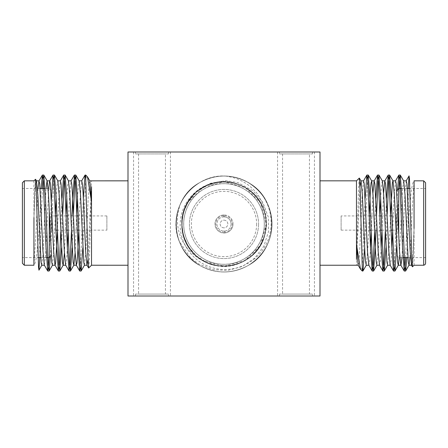<?xml version="1.0" encoding="UTF-8"?>
<svg xmlns="http://www.w3.org/2000/svg" width="448" height="448" viewBox="0 0 448 448"><rect width="100%" height="100%" fill="white"/><g stroke="black" fill="none" stroke-linecap="round" stroke-linejoin="round"><path stroke-width="0.34" stroke-dasharray="2.24 1.68" d="M224 271.998A47.998 47.998 0 0 0 271.998 224A47.998 47.998 0 0 0 224 176.002A47.998 47.998 0 0 1 265.569 248.002A47.998 47.998 0 0 1 182.431 248.002A47.998 47.998 0 0 1 224 176.002A47.998 47.998 0 0 0 176.002 224A47.998 47.998 0 0 0 224 271.998M224 266.196A42.196 42.196 0 0 0 260.546 202.899A42.196 42.196 0 0 0 187.454 202.899A42.196 42.196 0 0 0 224 266.196L202.737 260.445C198.839 258.854 194.438 255.662 189.532 250.863C188.026 249.866 181.306 240.117 180.723 237.166C178.64 231.991 177.554 226.666 177.475 221.189C177.061 217.93 177.878 212.526 179.928 204.982A47.998 47.998 0 0 0 179.2 241.237L190.546 257.762L198.626 263.922L212.873 269.629L227.702 270.463L242.329 266.465L254.806 258.048L263.894 245.98L268.537 231.605L268.33 217.185L262.83 202.345L253.092 190.882L237.927 182.605L225.781 180.673L210.034 183.383L197.17 190.921L187.572 202.709L203.073 187.359L224.168 181.81L245.218 187.538L260.59 203.006L266.185 224.084L260.506 245.14L245.073 260.551L224 266.196M223.423 215.762A8.254 8.254 0 0 0 215.746 224A8.254 8.254 0 0 0 223.423 232.238L223.423 233.005A9.022 9.022 0 0 1 214.978 224A9.022 9.022 0 0 1 223.423 214.995L223.423 216.922L223.423 214.995A9.022 9.022 0 0 1 224.577 214.995L224.577 216.922A7.106 7.106 0 0 1 231.106 224A7.106 7.106 0 0 1 224.577 231.078L224.577 233.005A9.022 9.022 0 0 1 223.423 233.005L223.423 231.078A7.106 7.106 0 0 1 216.894 224A7.106 7.106 0 0 1 224.577 216.922L224.577 214.995A9.022 9.022 0 0 1 233.022 224A9.022 9.022 0 0 1 224.577 233.005L224.577 232.238A8.254 8.254 0 0 0 232.254 224A8.254 8.254 0 0 0 224.577 215.762M224.577 232.238L224.577 231.078A7.106 7.106 0 0 1 223.423 231.078L223.423 232.238M225.333 176.019C232.338 177.128 237.53 178.651 240.918 180.589C245.526 182.778 249.889 185.959 254.005 190.137C259.09 193.413 267.512 212.979 265.966 219.638C263.53 203.398 255.114 191.94 240.716 185.259C225.338 179.446 211.226 181.182 198.386 190.473C171.875 208.835 179.239 253.518 208.768 263.346C224.409 268.576 238.442 266.302 250.874 256.525C263.088 245.431 267.971 232.075 265.513 216.457C261.8 200.368 252.538 189.582 237.72 184.1C221.861 179.469 207.917 182.274 195.899 192.528C170.806 212.929 181.698 256.866 211.831 264.398C242.34 275.145 274.114 242.928 264.813 213.287C258.048 181.67 213.993 171.354 193.547 194.79C170.134 217.056 184.307 260.025 215.001 265.222C231.263 268.033 244.787 263.626 255.567 252C265.966 239.198 268.727 225.243 263.855 210.14C254.677 179.245 210 172.206 191.363 197.26C169.848 221.178 187.085 262.993 218.249 265.804C234.59 267.389 247.727 261.934 257.662 249.441C267.036 235.978 268.694 221.855 262.646 207.06C251.143 177.156 206.097 173.292 189.364 199.903C169.921 225.277 190.042 265.759 221.558 266.123C237.843 266.504 250.51 260.03 259.56 246.714C267.848 232.714 268.391 218.501 261.19 204.07C247.475 175.37 202.278 174.647 187.572 202.709C175.487 221.967 183.165 249.486 202.737 260.445C174.608 245.784 175.51 200.525 203.935 186.883C218.518 179.749 232.714 180.23 246.534 188.328C259.913 197.579 266.448 210.196 266.134 226.178C264.606 242.402 256.805 254.279 242.732 261.806C227.808 268.414 213.629 267.428 200.211 258.849C172.911 242.032 177.587 197.019 206.629 185.55C221.866 179.474 235.995 180.97 249.026 190.03C261.789 200.362 267.406 213.416 265.871 229.191C263.099 245.398 254.47 256.682 239.971 263.054C224.465 268.57 210.398 266.566 197.764 257.046C171.595 238.179 179.81 193.698 209.457 184.391C239.221 171.87 272.877 202.087 265.384 232.215C260.562 264.169 217.235 277.127 195.423 255.041C170.654 234.27 182.185 190.546 212.397 183.434C228.474 179.631 242.239 183.159 253.697 194.029C264.886 206.181 268.542 219.918 264.667 235.239C257.51 266.734 213.371 276.511 193.211 252.851C170.083 230.339 184.694 187.566 215.426 182.689C231.7 180.04 245.168 184.587 255.836 196.314C266.106 209.194 268.733 223.166 263.721 238.224C254.274 268.996 209.591 275.682 191.15 250.482C169.854 226.419 187.359 184.766 218.534 182.162L219.968 182C242.234 179.284 264.219 197.271 265.966 219.638L266.19 224L264.466 235.917L259.459 246.87L251.546 255.948L241.405 262.438L229.835 265.782L217.795 265.737L206.259 262.276L196.162 255.713L188.345 246.551L183.417 235.564L181.815 223.625L183.63 211.719L188.754 200.822L196.728 191.8L206.942 185.422L218.534 182.162C199.573 183.758 182.762 199.931 180.572 219.526C177.71 238.991 189.969 259.739 209.154 266.594C228.054 274.092 251.81 266.694 263.245 249.043C275.257 231.84 273.454 206.237 258.457 190.585A47.998 47.998 0 0 0 225.333 176.019C198.968 174.44 175.51 198.038 176.002 224C176.646 242.099 184.649 255.959 199.998 265.569C215.998 274.058 232.002 274.058 248.002 265.569C263.351 255.959 271.354 242.099 271.998 224C271.354 205.901 263.351 192.041 248.002 182.431C232.002 173.942 215.998 173.942 199.998 182.431C184.649 192.041 176.646 205.901 176.002 224C176.646 242.099 184.649 255.959 199.998 265.569C215.998 274.058 232.002 274.058 248.002 265.569C263.351 255.959 271.354 242.099 271.998 224C271.354 205.901 263.351 192.041 248.002 182.431C232.002 173.942 215.998 173.942 199.998 182.431C184.649 192.041 176.646 205.901 176.002 224C176.646 242.099 184.649 255.959 199.998 265.569C215.998 274.058 232.002 274.058 248.002 265.569C279.552 249.239 279.552 198.761 248.002 182.431C232.002 173.942 215.998 173.942 199.998 182.431C184.649 192.041 176.646 205.901 176.002 224C176.646 242.099 184.649 255.959 199.998 265.569C215.998 274.058 232.002 274.058 248.002 265.569C263.351 255.959 271.354 242.099 271.998 224C271.354 205.901 263.351 192.041 248.002 182.431C232.002 173.942 215.998 173.942 199.998 182.431C180.085 193.346 170.324 220.45 179.2 241.237M258.457 190.585C244.569 175.123 217.991 171.41 199.998 182.431C168.448 198.761 168.448 249.239 199.998 265.569C215.998 274.058 232.002 274.058 248.002 265.569C263.351 255.959 271.354 242.099 271.998 224C271.354 205.901 263.351 192.041 248.002 182.431C232.002 173.942 215.998 173.942 199.998 182.431C184.649 192.041 176.646 205.901 176.002 224C176.646 242.099 184.649 255.959 199.998 265.569C215.998 274.058 232.002 274.058 248.002 265.569C279.552 249.239 279.552 198.761 248.002 182.431C232.002 173.942 215.998 173.942 199.998 182.431C168.448 198.761 168.448 249.239 199.998 265.569C215.998 274.058 232.002 274.058 248.002 265.569C279.552 249.239 279.552 198.761 248.002 182.431C232.002 173.942 215.998 173.942 199.998 182.431C168.448 198.761 168.448 249.239 199.998 265.569C215.998 274.058 232.002 274.058 248.002 265.569C279.552 249.239 279.552 198.761 248.002 182.431C224.431 168.185 190.299 178.752 179.928 204.982M258.558 224A34.558 34.558 0 0 1 206.718 253.932A34.558 34.558 0 0 1 206.718 194.068A34.558 34.558 0 0 1 258.558 224A34.558 34.558 0 0 0 206.718 194.068A34.558 34.558 0 0 0 206.718 253.932A34.558 34.558 0 0 0 258.558 224M266.196 224A42.196 42.196 0 0 0 202.899 187.454A42.196 42.196 0 0 0 202.899 260.546A42.196 42.196 0 0 0 266.196 224A42.196 42.196 0 0 0 202.899 187.454A42.196 42.196 0 0 0 202.899 260.546A42.196 42.196 0 0 0 266.196 224M256.642 224A32.642 32.642 0 0 1 207.682 252.269A32.642 32.642 0 0 1 207.682 195.731A32.642 32.642 0 0 1 256.642 224M233.022 224A9.022 9.022 0 0 1 219.486 231.818A9.022 9.022 0 0 1 219.486 216.182A9.022 9.022 0 0 1 233.022 224M231.106 224A7.106 7.106 0 0 1 220.45 230.154A7.106 7.106 0 0 1 220.45 217.846A7.106 7.106 0 0 1 231.106 224M224 183.68A40.32 40.32 0 0 1 258.916 244.16A40.32 40.32 0 0 1 189.084 244.16A40.32 40.32 0 0 1 224 183.68A40.32 40.32 0 0 1 258.916 244.16A40.32 40.32 0 0 1 189.084 244.16A40.32 40.32 0 0 1 224 183.68M106.882 230.143L106.882 215.936L106.882 230.143L78.663 230.143M341.118 215.936L341.118 230.143L341.118 215.936L369.337 215.936M51.391 230.143L51.391 215.936L51.391 230.143L56.034 230.143M77.37 230.143L67.995 230.143M66.702 230.143L57.327 230.143M396.609 215.936L396.609 230.143L396.609 215.936L391.966 215.936M370.63 215.936L380.005 215.936M381.298 215.936L390.673 215.936M51.391 232.064L51.391 214.015L51.201 232.064M396.609 214.015L396.609 232.064L396.799 214.015M51.201 255.377L51.201 255.679M396.799 190.702L396.799 190.4M49.28 257.6L49.28 212.386M398.72 188.479L398.72 233.694M22.4 257.6L22.4 188.479L22.4 257.6L38.102 257.6M46.452 257.6L40.678 257.6M425.6 188.479L425.6 257.6L425.6 188.479L409.898 188.479M401.548 188.479L407.322 188.479M22.4 182.762L22.4 263.318M425.6 263.318L425.6 182.762M42.414 188.479L39.721 257.499L39.721 224.37L41.121 188.479M35.493 179.273L34.714 190.73L33.919 219.01L33.919 265.233M33.942 180.858L33.953 217.571L35.146 191.481L35.795 183.518L36.495 180.936M38.041 188.479L35.969 233.699L33.919 265.009C34.479 266.554 36.501 258.132 36.966 253.042L39.721 224.37M405.586 257.6L408.279 188.586L408.279 221.71L406.879 257.6M412.507 266.812L413.286 255.349L414.081 227.069L414.081 180.852M414.058 265.227L414.047 228.508L412.854 254.598L412.205 262.567L411.505 265.149M409.959 257.6L412.031 212.38L414.081 181.07C413.521 179.525 411.499 187.947 411.034 193.038L408.279 221.71M49.09 257.6L51.201 202.485M60.777 231.935L62.026 198.145M71.506 230.143L72.033 215.936M80.422 267.484L83.362 198.139M44.318 265.143L45.506 256.99L48.709 188.479M57.389 231.711L58.839 197.635L60.418 180.846M65.649 265.143L66.539 260.719L67.362 247.934M68.057 231.717L69.502 197.63L71.058 180.846M78.719 231.722L80.17 197.641L81.738 180.846M87.998 259.302L91.521 186.609L91.521 263.855L91.521 201.774M88.71 268.044L89.404 258.67L91.521 180.846M50.445 256.435L53.754 178.595M61.471 248.13L62.72 214.362M72.139 248.069L73.388 214.362M82.807 248.013L85.719 178.965L87.332 176.652M85.719 175.039L85.719 178.242M41.726 265.233L42.907 255.651L46.015 188.479M52.399 265.233L53.984 248.349L55.44 214.116M56.134 197.921L56.952 185.293L57.837 180.936M64.411 252.997L66.108 214.178M66.802 197.977L67.62 185.315L68.505 180.936M75.079 253.036L76.782 214.245M77.476 198.038L78.294 185.332L79.178 180.936M84.414 265.233L85.859 251.171L88.418 192.836L89.113 183.876L89.852 180.936M398.91 188.479L396.799 243.6M387.223 214.144L385.974 247.934M376.494 215.936L375.967 230.143M367.578 178.595L364.638 247.94M403.682 180.936L402.494 189.09L399.291 257.6M390.611 214.368L389.161 248.444L387.582 265.233M382.351 180.936L381.461 185.36L380.638 198.145M379.943 214.362L378.498 248.45L376.942 265.233M369.281 214.357L367.83 248.444L366.262 265.233M360.002 186.777L356.479 259.47L356.479 182.224L356.479 244.306M359.29 178.035L358.596 187.41L356.479 265.233M397.555 189.644L394.246 267.484M386.529 197.949L385.28 231.717M375.861 198.01L374.612 231.717M365.193 198.066L362.281 267.114L360.668 269.427M362.281 271.04L362.281 267.837M406.274 180.846L405.093 190.428L401.985 257.6M395.601 180.846L394.016 197.73L392.56 231.963M391.866 248.158L391.048 260.786L390.163 265.143M383.589 193.082L381.892 231.902M381.198 248.102L380.38 260.764L379.495 265.143M372.921 193.043L371.218 231.834M370.524 248.041L369.706 260.747L368.822 265.143M363.586 180.846L362.141 194.908L359.582 253.243L358.887 262.203L358.148 265.143M165.441 153.922L138.561 153.922L165.441 153.922L165.441 294.078L138.561 294.078L165.441 294.078M309.439 153.922L282.559 153.922L309.439 153.922L309.439 294.078L282.559 294.078L309.439 294.078M168.51 294.078L135.486 294.078L168.51 294.078L168.51 295.999L135.486 295.999L168.51 295.999M312.514 294.078L279.49 294.078L312.514 294.078L312.514 295.999L279.49 295.999L312.514 295.999M135.486 153.922L168.51 153.922L135.486 153.922L135.486 152.001L168.51 152.001L135.486 152.001M279.49 153.922L312.514 153.922L279.49 153.922L279.49 152.001L312.514 152.001L279.49 152.001M127.999 180.841L127.999 265.238L127.999 180.841M320.001 265.238L320.001 180.841L320.001 265.238M314.434 295.999L277.57 295.999L314.434 295.999L314.434 152.001L277.57 152.001L314.434 152.001M170.43 295.999L133.566 295.999L170.43 295.999L170.43 152.001L133.566 152.001L170.43 152.001M127.999 295.999L127.999 152.001L320.001 152.001L320.001 295.999L127.999 295.999M224 227.842A3.842 3.842 0 0 1 220.158 224A3.842 3.842 0 0 1 224 220.158A3.842 3.842 0 0 1 227.842 224A3.842 3.842 0 0 1 224 227.842M224 220.158A3.842 3.842 0 0 1 227.326 225.921A3.842 3.842 0 0 1 220.674 225.921A3.842 3.842 0 0 1 224 220.158M264.275 224A40.275 40.275 0 0 1 203.862 258.882A40.275 40.275 0 0 1 203.862 189.118A40.275 40.275 0 0 1 264.275 224M24.321 265.238L24.321 180.841M423.679 180.841L423.679 265.238M106.882 215.936L78.137 215.936M76.843 215.936L67.469 215.936M66.175 215.936L56.801 215.936M55.507 215.936L51.391 215.936M341.118 230.143L369.863 230.143M371.157 230.143L380.531 230.143M381.825 230.143L391.199 230.143M392.493 230.143L396.609 230.143M51.201 190.4L49.28 188.479L45.052 188.479M396.799 255.679L398.72 257.6L402.948 257.6M40.13 188.479L22.4 188.479M407.87 257.6L425.6 257.6M138.561 153.922L138.561 294.078M282.559 153.922L282.559 294.078M135.486 294.078L135.486 295.999M279.49 294.078L279.49 295.999M277.57 152.001L277.57 295.999M133.566 152.001L133.566 295.999M168.51 153.922L168.51 152.001M312.514 153.922L312.514 152.001"/><path stroke-width="0.67" d="M78.663 230.143L77.37 230.143M67.995 230.143L66.702 230.143M57.327 230.143L56.034 230.143M369.337 215.936L370.63 215.936M380.005 215.936L381.298 215.936M390.673 215.936L391.966 215.936M49.28 212.386L49.28 257.6L51.201 255.377M398.72 233.694L398.72 188.479L396.799 190.702M49.28 257.6L46.452 257.6M40.678 257.6L38.102 257.6M398.72 188.479L401.548 188.479M407.322 188.479L409.898 188.479M22.4 263.318L22.4 182.762L24.321 180.841L24.321 265.238L22.4 263.318M425.6 182.762L425.6 263.318L425.029 264.684L423.679 265.238L423.679 180.841L425.6 182.762M39.721 257.6L38.954 270.189L38.528 267.26L36.411 193.452L35.493 179.273M33.919 265.009L33.953 217.571M408.279 188.479L409.046 175.89L409.472 178.819L411.589 252.627L412.44 266.79L414.075 265.244L423.679 265.238M414.081 181.07L414.047 228.508M33.919 265.238L24.321 265.238M41.121 188.479L42.347 175.118L43.327 181.468L45.993 247.038L47.684 270.962L48.401 267.646L49.09 257.6M51.201 202.485L53.015 175.118L53.995 181.474L56.661 247.038L58.346 270.962L59.326 264.6L60.777 231.935M62.026 198.145L63.683 175.118L64.663 181.474L67.329 247.038L69.014 270.962L69.994 264.611L71.506 230.143M72.033 215.936L72.66 199.041L74.441 175.039L75.326 181.468L76.216 199.041L77.997 247.038L79.682 270.962L80.422 267.484M83.362 198.139L85.014 175.118L85.719 178.242L87.836 254.918L88.648 268.022L91.526 265.233L127.999 265.238M38.041 188.479L38.982 180.936L39.721 183.876L42.974 251.171L44.318 265.143L47.684 270.962M48.709 188.479L49.65 180.936L53.015 175.118M46.015 188.479L47.062 180.846L49.756 180.846L50.389 183.876L53.642 251.171L54.986 265.143L58.346 270.962M47.163 180.936L48.507 194.908L51.761 262.203L52.399 265.233L55.087 265.233L55.647 262.842L57.389 231.711M57.73 180.846L60.418 180.846L61.057 183.876L64.31 251.171L65.649 265.143L69.014 270.962M67.362 247.934L68.057 231.717M71.058 180.846L71.725 183.876L72.414 192.836L74.978 251.177L76.317 265.149L76.983 262.847L77.599 255.662L78.719 231.722M81.738 180.846L82.393 183.876L83.082 192.836L85.646 251.177L86.985 265.143L87.998 259.302M42.414 188.479L43.103 178.433L43.826 175.118L45.511 199.041L48.177 264.611L49.157 270.962L50.445 256.435M53.754 178.595L54.488 175.118L56.179 199.041L58.845 264.6L59.825 270.962L61.471 248.13M62.72 214.362L64.176 181.468L65.156 175.118L66.847 199.041L69.513 264.611L70.487 270.962L72.139 248.069M73.388 214.362L74.844 181.468L75.824 175.118L77.51 199.041L80.175 264.6L81.155 270.962L82.807 248.013M85.719 178.965L85.719 175.039L85.103 175.039M36.495 180.936L37.834 194.902L41.087 262.203L41.726 265.233L44.419 265.233M55.44 214.116L56.134 197.921M54.488 175.118L57.848 180.93L59.175 194.908L62.434 262.203L63.067 265.233L65.755 265.233M63.174 265.143L64.411 252.997M66.108 214.178L66.802 197.977M65.156 175.118L68.516 180.93L69.849 194.908L73.102 262.203L73.842 265.143L75.079 253.036M76.782 214.245L77.476 198.038M75.824 175.118L79.184 180.93L80.522 194.908L83.776 262.203L84.414 265.233L87.086 265.233M87.55 176.954L89.852 180.936L91.521 201.774L87.55 176.954L85.719 175.039M414.081 180.841L423.679 180.841M406.879 257.6L405.653 270.962L404.673 264.611L402.007 199.041L400.316 175.118L399.599 178.433L398.91 188.479M396.799 243.6L394.985 270.962L394.005 264.606L391.339 199.041L389.654 175.118L388.674 181.479L387.223 214.144M385.974 247.934L384.317 270.962L383.337 264.611L380.671 199.041L378.986 175.118L378.006 181.468L376.494 215.936M375.967 230.143L375.34 247.038L373.559 271.04L372.674 264.611L371.784 247.038L370.003 199.041L368.318 175.118L367.578 178.595M364.638 247.94L362.986 270.962L362.281 267.837L360.164 191.162L359.352 178.058L356.474 180.846L356.479 244.306L360.45 269.125L362.281 271.04L362.897 271.04M409.959 257.6L409.018 265.143L408.279 262.203L405.026 194.908L403.682 180.936L400.316 175.118M399.291 257.6L398.35 265.143L394.985 270.962M401.985 257.6L400.938 265.233L398.244 265.233L397.611 262.203L394.358 194.908L393.014 180.936L389.654 175.118M400.837 265.143L399.493 251.171L396.239 183.876L395.601 180.846L392.913 180.846L392.353 183.238L390.611 214.368M390.27 265.233L387.582 265.233L386.943 262.203L383.69 194.908L382.351 180.936L378.986 175.118M380.638 198.145L379.943 214.362M376.942 265.233L376.275 262.203L375.586 253.243L373.022 194.902L371.683 180.936L371.017 183.232L370.401 190.422L369.281 214.357M366.262 265.233L365.607 262.203L364.918 253.249L362.354 194.908L361.015 180.936L360.002 186.777M405.586 257.6L404.897 267.646L404.174 270.962L402.489 247.038L399.823 181.468L398.843 175.118L397.555 189.644M394.246 267.484L393.512 270.962L391.821 247.038L389.155 181.479L388.175 175.118L386.529 197.949M385.28 231.717L383.824 264.611L382.844 270.962L381.153 247.038L378.487 181.468L377.513 175.118L375.861 198.01M374.612 231.717L373.156 264.611L372.176 270.962L370.49 247.038L367.825 181.479L366.845 175.118L365.193 198.066M362.281 267.114L362.281 271.04M411.505 265.149L410.166 251.177L406.913 183.876L406.274 180.846L403.581 180.846M392.56 231.963L391.866 248.158M390.163 265.143L388.825 251.171L385.566 183.876L384.826 180.936L383.589 193.082M381.892 231.902L381.198 248.102M379.495 265.143L378.151 251.171L374.898 183.876L374.158 180.936L372.921 193.043M371.218 231.834L370.524 248.041M368.822 265.143L367.478 251.171L364.224 183.876L363.586 180.846L360.914 180.846M360.45 269.125L358.148 265.143L356.479 244.306L356.479 259.47M91.521 265.227L91.521 186.609M89.751 180.846L127.999 180.841M320.001 152.001L127.999 152.001L127.999 295.999L320.001 295.999L320.001 152.001M78.137 215.936L76.843 215.936M67.469 215.936L66.175 215.936M56.801 215.936L55.507 215.936M369.863 230.143L371.157 230.143M380.531 230.143L381.825 230.143M391.199 230.143L392.493 230.143M45.052 188.479L40.13 188.479M402.948 257.6L407.87 257.6M24.321 180.841L33.942 180.841L35.493 179.267M42.347 175.118L38.987 180.936M63.683 175.118L60.318 180.936M74.351 175.118L70.986 180.93M79.682 270.962L76.317 265.149M85.014 175.118L81.654 180.936M86.985 265.143L88.648 268.022M75.734 175.039L74.441 175.039M65.066 175.039L63.773 175.039M54.404 175.039L53.105 175.039M43.73 175.039L42.442 175.039M81.071 271.04L79.772 271.04M70.398 271.04L69.11 271.04M59.735 271.04L58.436 271.04M49.067 271.04L47.774 271.04M36.512 180.925L35.566 179.284M41.849 265.154L38.942 270.183M47.18 180.925L43.826 175.118M52.517 265.154L49.157 270.962M63.185 265.149L59.825 270.962M73.853 265.149L70.487 270.962M84.521 265.143L81.155 270.962M405.653 270.962L409.013 265.143M384.317 270.962L387.682 265.143M373.649 270.962L377.014 265.149M368.318 175.118L371.683 180.936M362.986 270.962L366.346 265.143M361.015 180.936L359.352 178.058M372.266 271.04L373.559 271.04M382.934 271.04L384.227 271.04M393.596 271.04L394.895 271.04M404.27 271.04L405.558 271.04M366.929 175.039L368.228 175.039M377.602 175.039L378.89 175.039M388.265 175.039L389.564 175.039M398.933 175.039L400.226 175.039M411.488 265.16L412.434 266.795M406.151 180.925L409.058 175.896M400.82 265.154L404.174 270.962M395.483 180.93L398.843 175.118M390.152 265.149L393.512 270.962M384.815 180.93L388.175 175.118M379.484 265.149L382.844 270.962M374.147 180.93L377.513 175.118M368.816 265.149L372.176 270.962M363.479 180.936L366.845 175.118M36.389 180.846L39.088 180.846M68.404 180.846L71.086 180.846M73.741 265.233L76.423 265.233M79.078 180.846L81.754 180.846M411.611 265.233L408.912 265.233M384.933 180.846L382.245 180.846M379.596 265.233L376.914 265.233M374.259 180.846L371.577 180.846M368.922 265.233L366.246 265.233M358.249 265.233L320.001 265.238M320.001 180.841L356.479 180.841"/></g></svg>
